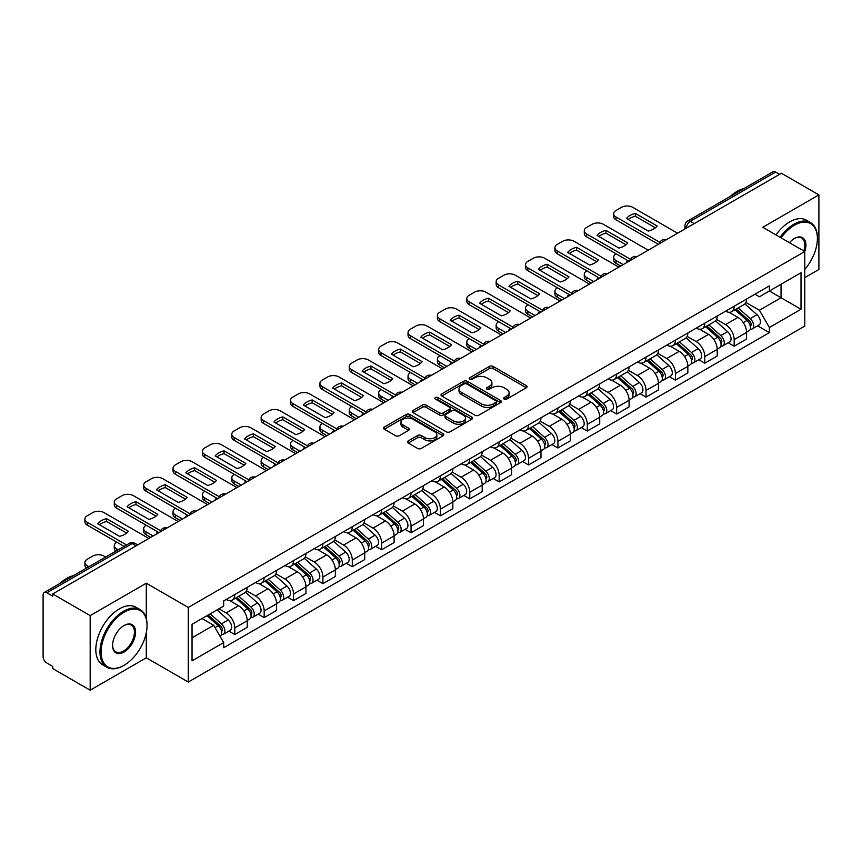 <?xml version="1.0" encoding="UTF-8"?>
<svg xmlns="http://www.w3.org/2000/svg" width="862" height="862" viewBox="0 0 862 862"><rect width="100%" height="100%" fill="white"/><g stroke="black" fill="none" stroke-linecap="round" stroke-linejoin="round"><path stroke-width="1.29" d="M504.108 399.095A1.832 1.056 0 0 0 506.705 399.095L526.337 387.749A2.618 1.508 0 0 0 527.102 386.682A2.618 1.508 0 0 0 526.337 385.616L493.075 366.415A2.618 1.508 0 0 0 489.368 366.415L469.736 377.75A1.832 1.056 0 0 0 469.197 378.493A1.832 1.056 0 0 0 469.736 379.248A1.832 1.056 0 0 0 472.322 379.248L474.865 377.772A8.361 4.827 0 0 1 486.696 377.772L489.465 379.377A8.361 4.827 0 0 1 491.911 382.793A8.361 4.827 0 0 1 489.465 386.208L486.922 387.674A1.832 1.056 0 0 0 486.383 388.417A1.832 1.056 0 0 0 486.922 389.171A1.832 1.056 0 0 0 489.508 389.171L492.051 387.706A8.361 4.827 0 0 1 503.882 387.706L506.651 389.301A8.361 4.827 0 0 1 509.108 392.716A8.361 4.827 0 0 1 506.651 396.132L504.108 397.597A1.832 1.056 0 0 0 503.58 398.341A1.832 1.056 0 0 0 504.108 399.095L504.108 397.597M408.232 440.891A2.618 1.508 0 0 0 407.467 441.958A2.618 1.508 0 0 0 408.232 443.025L417.564 448.423A2.618 1.508 0 0 0 421.259 448.423L443.079 435.827A2.618 1.508 0 0 0 443.844 434.76A2.618 1.508 0 0 0 443.079 433.694L409.806 414.482A2.618 1.508 0 0 0 406.11 414.482L384.301 427.078A2.618 1.508 0 0 0 383.536 428.145A2.618 1.508 0 0 0 384.301 429.211L395.572 435.719A2.618 1.508 0 0 0 399.268 435.719L408.599 430.332A2.618 1.508 0 0 0 409.364 429.265A2.618 1.508 0 0 0 408.599 428.198L403.007 424.966A6.993 4.041 0 0 1 400.959 422.111A6.993 4.041 0 0 1 405.28 418.382A6.993 4.041 0 0 1 412.898 419.255L434.804 431.905A6.993 4.041 0 0 1 436.851 434.76A6.993 4.041 0 0 1 432.53 438.489A6.993 4.041 0 0 1 424.912 437.616L421.259 435.504A2.618 1.508 0 0 0 417.564 435.504L408.232 440.891L408.232 443.025M188.282 607.462L146.292 583.218L90.176 615.619L52.701 593.983L781.425 173.262L818.9 194.898L762.784 227.288L804.774 251.532L188.282 607.462L188.282 682.047L804.774 326.116L804.774 251.532A16.249 9.374 -60 0 0 794.419 238.494L794.419 238.494A16.249 9.374 -60 0 0 789.441 242.675M475.048 415.236A2.618 1.508 0 0 0 478.744 415.236L500.553 402.64A2.618 1.508 0 0 0 501.318 401.573A2.618 1.508 0 0 0 500.553 400.507L467.29 381.295A2.618 1.508 0 0 0 463.594 381.295L441.775 393.891A2.618 1.508 0 0 0 441.01 394.958A2.618 1.508 0 0 0 441.775 396.024L475.048 415.236M436.14 399.483A1.832 1.056 0 0 1 437.993 399.742L437.993 397.576L471.816 417.1A2.618 1.508 0 0 1 472.581 418.167A2.618 1.508 0 0 1 471.816 419.234L450.007 431.83A2.618 1.508 0 0 1 446.311 431.83L413.038 412.618L422.369 407.273L422.369 405.097L413.038 410.484A2.618 1.508 0 0 0 412.273 411.551A2.618 1.508 0 0 0 413.038 412.618L413.038 410.484M422.369 407.273A2.618 1.508 0 0 1 426.065 407.273L426.065 405.097A2.618 1.508 0 0 0 422.369 405.097M426.065 405.097L439.566 412.887A2.618 1.508 0 0 0 443.262 412.887L449.447 409.31A2.618 1.508 0 0 0 450.212 408.243A2.618 1.508 0 0 0 449.447 407.176L435.407 399.063A1.832 1.056 0 0 1 434.868 398.319A1.832 1.056 0 0 1 436 397.339A1.832 1.056 0 0 1 437.993 397.576M90.176 615.619L90.176 690.203L52.701 668.567L52.701 666.391L46.871 663.018A5.323 3.071 -120 0 1 43.1 656.499L43.1 594.963A5.323 3.071 -120 0 1 44.199 592.528L129.505 543.275A5.323 3.071 60 0 1 132.166 543.545L46.871 592.787A5.323 3.071 -120 0 0 44.199 592.528M804.774 277.629L818.9 269.472L818.9 194.898M90.176 690.203L146.292 657.803L188.282 682.047M52.701 593.983L52.701 596.159L46.871 592.787M694.244 223.592L690.29 221.308A5.323 3.071 60 0 0 687.628 221.049L772.923 171.797A5.323 3.071 60 0 1 775.595 172.066L690.29 221.308A5.323 3.071 120 0 0 686.529 227.837L686.529 228.053M779.55 174.35L775.595 172.066M734.165 306.215A12.251 7.068 60 0 1 731.622 311.721L744.057 304.545A12.251 7.068 -120 0 0 746.589 299.039M716.527 319.414L725.502 324.597A12.251 7.068 60 0 1 734.165 339.596L746.589 332.42A12.251 7.068 -120 0 0 737.926 317.421L729.036 312.281M746.589 332.42L746.589 339.046L734.165 346.222L728.207 342.785M731.622 311.721A12.251 7.068 60 0 1 725.599 311.16M734.165 339.596L734.165 346.222M704.793 323.175A12.251 7.068 60 0 1 702.25 328.681L714.684 321.504A12.251 7.068 -120 0 0 717.216 315.998M698.834 359.745L704.793 363.182L717.216 356.006L717.216 349.379A12.251 7.068 -120 0 0 708.553 334.381L699.664 329.241M702.25 328.681A12.251 7.068 60 0 1 696.227 328.12M687.154 336.374L696.13 341.546A12.251 7.068 60 0 1 704.793 356.556L704.793 363.182M675.409 340.134A12.251 7.068 60 0 1 672.877 345.64L685.301 338.464A12.251 7.068 -120 0 0 687.844 332.958M669.451 376.705L675.409 380.142L687.844 372.966L687.844 366.339A12.251 7.068 -120 0 0 679.181 351.34L670.28 346.201M672.877 345.64A12.251 7.068 60 0 1 666.843 345.08M657.781 353.323L666.757 358.506A12.251 7.068 60 0 1 675.409 373.515L675.409 380.142M646.037 357.094A12.251 7.068 60 0 1 643.505 362.6L655.928 355.424A12.251 7.068 -120 0 0 658.471 349.918M640.078 393.665L646.037 397.102L658.471 389.926L658.471 383.299A12.251 7.068 -120 0 0 649.808 368.3L640.908 363.161M643.505 362.6A12.251 7.068 60 0 1 637.471 362.04M628.398 370.283L637.374 375.466A12.251 7.068 60 0 1 646.037 390.475L646.037 397.102M616.664 374.054A12.251 7.068 60 0 1 614.132 379.56L626.555 372.384A12.251 7.068 -120 0 0 629.088 366.878M610.705 410.624L616.664 414.062L629.088 406.886L629.088 400.259A12.251 7.068 -120 0 0 620.435 385.249L611.535 380.12M614.132 379.56A12.251 7.068 60 0 1 608.098 379M599.025 387.243L608.001 392.425A12.251 7.068 60 0 1 616.664 407.435L616.664 414.062M587.291 391.014A12.251 7.068 60 0 1 584.748 396.52L597.183 389.344A12.251 7.068 -120 0 0 599.715 383.838M581.333 427.584L587.291 431.022L599.715 423.845L599.715 417.219A12.251 7.068 -120 0 0 591.052 402.209L582.162 397.08M584.748 396.52A12.251 7.068 60 0 1 578.725 395.96M569.653 404.203L578.628 409.385A12.251 7.068 60 0 1 587.291 424.395L587.291 431.022M557.919 407.974A12.251 7.068 60 0 1 555.376 413.469L567.81 406.304A12.251 7.068 -120 0 0 570.342 400.798M551.96 444.544L557.919 447.981L570.342 440.805L570.342 434.179A12.251 7.068 -120 0 0 561.679 419.169L552.79 414.04M555.376 413.469A12.251 7.068 60 0 1 549.353 412.92M540.28 421.162L549.256 426.345A12.251 7.068 60 0 1 557.919 441.355L557.919 447.981M528.535 424.934A12.251 7.068 60 0 1 526.003 430.429L538.427 423.264A12.251 7.068 -120 0 0 540.97 417.758M522.577 461.504L528.535 464.941L540.97 457.765L540.97 451.138A12.251 7.068 -120 0 0 532.307 436.129L523.406 431M526.003 430.429A12.251 7.068 60 0 1 519.969 429.879M510.907 438.122L519.883 443.305A12.251 7.068 60 0 1 528.535 458.315L528.535 464.941M499.163 441.894A12.251 7.068 60 0 1 496.631 447.389L509.054 440.223A12.251 7.068 -120 0 0 511.597 434.717M493.204 478.464L499.163 481.901L511.597 474.725L511.597 468.098A12.251 7.068 -120 0 0 502.934 453.089L494.034 447.96M496.631 447.389A12.251 7.068 60 0 1 490.597 446.839M481.524 455.082L490.5 460.265A12.251 7.068 60 0 1 499.163 475.274L499.163 481.901M469.79 458.853A12.251 7.068 60 0 1 467.258 464.349L479.681 457.172A12.251 7.068 -120 0 0 482.214 451.677M463.831 495.424L469.79 498.861L482.214 491.685L482.214 485.058A12.251 7.068 -120 0 0 473.561 470.049L464.661 464.92M467.258 464.349A12.251 7.068 60 0 1 461.224 463.799M452.151 472.042L461.127 477.225A12.251 7.068 60 0 1 469.79 492.234L469.79 498.861M440.417 475.813A12.251 7.068 60 0 1 437.874 481.308L450.309 474.132A12.251 7.068 -120 0 0 452.841 468.637M434.459 512.384L440.417 515.821L452.841 508.645L452.841 502.018A12.251 7.068 -120 0 0 444.178 487.008L435.288 481.88M437.874 481.308A12.251 7.068 60 0 1 431.851 480.759M422.779 489.002L431.754 494.185A12.251 7.068 60 0 1 440.417 509.194L440.417 515.821M411.045 492.773A12.251 7.068 60 0 1 408.502 498.268L420.936 491.092A12.251 7.068 -120 0 0 423.468 485.597M405.086 529.343L411.045 532.781L423.468 525.604L423.468 518.978A12.251 7.068 -120 0 0 414.805 503.968L405.916 498.839M408.502 498.268A12.251 7.068 60 0 1 402.468 497.719M393.406 505.962L402.382 511.144A12.251 7.068 60 0 1 411.045 526.154L411.045 532.781M381.661 509.733A12.251 7.068 60 0 1 379.129 515.228L391.553 508.052A12.251 7.068 -120 0 0 394.096 502.557M375.703 546.303L381.661 549.74L394.096 542.564L394.096 535.938A12.251 7.068 -120 0 0 385.433 520.928L376.532 515.799M379.129 515.228A12.251 7.068 60 0 1 373.095 514.679M364.023 522.922L372.998 528.104A12.251 7.068 60 0 1 381.661 543.103L381.661 549.74M352.289 526.693A12.251 7.068 60 0 1 349.757 532.188L362.18 525.012A12.251 7.068 -120 0 0 364.712 519.517M346.33 563.263L352.289 566.7L364.723 559.524L364.723 552.898A12.251 7.068 -120 0 0 356.06 537.888L347.16 532.759M349.757 532.188A12.251 7.068 60 0 1 343.722 531.638M334.65 539.881L343.626 545.064A12.251 7.068 60 0 1 352.289 560.063L352.289 566.7M322.916 543.653A12.251 7.068 60 0 1 320.373 549.148L332.807 541.972A12.251 7.068 -120 0 0 335.34 536.476M316.957 580.223L322.916 583.66L335.34 576.484L335.34 569.847A12.251 7.068 -120 0 0 326.676 554.848L317.787 549.708M320.373 549.148A12.251 7.068 60 0 1 314.35 548.598M305.277 556.841L314.253 562.024A12.251 7.068 60 0 1 322.916 577.023L322.916 583.66M293.543 560.612A12.251 7.068 60 0 1 291 566.108L303.435 558.932A12.251 7.068 -120 0 0 305.967 553.436M287.585 597.183L293.543 600.62L305.967 593.444L305.967 586.806A12.251 7.068 -120 0 0 297.304 571.808L288.414 566.668M291 566.108A12.251 7.068 60 0 1 284.977 565.558M275.905 573.801L284.88 578.984A12.251 7.068 60 0 1 293.543 593.983L293.543 600.62M264.16 577.572A12.251 7.068 60 0 1 261.628 583.068L274.051 575.891A12.251 7.068 -120 0 0 276.594 570.396M258.201 614.143L264.171 617.58L276.594 610.404L276.594 603.766A12.251 7.068 -120 0 0 267.931 588.768L259.031 583.628M261.628 583.068A12.251 7.068 60 0 1 255.594 582.518M246.532 590.761L255.508 595.944A12.251 7.068 60 0 1 264.171 610.942L264.171 617.58M234.787 594.532A12.251 7.068 60 0 1 232.255 600.027L244.679 592.851A12.251 7.068 -120 0 0 247.222 587.356M228.829 631.092L234.787 634.54L247.222 627.364L247.222 620.726A12.251 7.068 -120 0 0 238.558 605.727L229.658 600.588M232.255 600.027A12.251 7.068 60 0 1 226.221 599.478M218.97 608.777L226.124 612.904A12.251 7.068 60 0 1 234.787 627.902L234.787 634.54M754.972 294.201L759.4 296.765L801.013 272.737L781.047 284.255L781.047 297.735L759.4 310.245L745.899 302.454M192.043 637.794L213.701 625.295L223.678 642.578L192.043 660.842L192.043 624.314L223.678 606.051L223.678 600.943L769.378 285.893L769.378 291L801.013 309.264L769.378 327.528L759.4 310.245M801.013 272.737L801.013 309.264M223.678 642.578L223.678 647.696L769.378 332.635L769.378 327.528M146.292 583.218L146.292 618.474M146.292 632.686L146.292 657.803M213.701 625.295L202.02 618.56M757.579 325.825L769.378 332.635M504.841 399.354L506.651 398.309A8.361 4.827 0 0 0 509.108 394.893L509.108 392.716M491.911 382.793L491.911 384.969A8.361 4.827 0 0 1 489.465 388.385L487.655 389.43M526.305 387.771L493.075 368.591A2.618 1.508 0 0 0 489.368 368.591L470.469 379.506M500.52 402.662L467.29 383.471A2.618 1.508 0 0 0 463.594 383.471L441.818 396.046M495.93 402.317A1.832 1.056 0 0 0 496.469 401.573A1.832 1.056 0 0 0 495.93 400.83L466.73 383.967A1.832 1.056 0 0 0 464.144 383.967L461.461 385.508A8.361 4.827 0 0 0 459.015 388.924A8.361 4.827 0 0 0 461.461 392.339L481.427 403.869A8.361 4.827 0 0 0 493.258 403.869L495.93 402.317L495.93 404.493A1.832 1.056 0 0 0 496.469 403.75L496.469 401.573M459.015 388.924L459.015 391.1A8.361 4.827 0 0 0 461.461 394.516L461.461 392.339M495.93 404.493L493.258 406.045A8.361 4.827 0 0 1 481.427 406.045L461.461 394.516M426.065 407.273L439.566 415.064A2.618 1.508 0 0 0 443.262 415.064L449.447 411.486A2.618 1.508 0 0 0 450.212 410.42L450.212 408.243M437.993 399.742L471.783 419.255M453.563 420.968A6.993 4.041 0 0 0 461.181 421.841A6.993 4.041 0 0 0 465.502 418.113A6.993 4.041 0 0 0 463.454 415.258L455.739 410.808A2.618 1.508 0 0 0 452.033 410.808L445.848 414.374A2.618 1.508 0 0 0 445.083 415.441A2.618 1.508 0 0 0 445.848 416.508L453.563 420.968L453.563 423.145A6.993 4.041 0 0 0 461.181 424.018A6.993 4.041 0 0 0 465.502 420.29L465.502 418.113M445.083 415.441L445.083 417.617A2.618 1.508 0 0 0 445.848 418.684L445.848 416.508M453.563 423.145L445.848 418.684M436.851 434.76L436.851 436.937A6.993 4.041 0 0 1 432.53 440.665A6.993 4.041 0 0 1 424.912 439.792L421.259 437.68A2.618 1.508 0 0 0 417.564 437.68L408.265 443.046M400.959 422.111L400.959 424.287A6.993 4.041 0 0 0 403.007 427.143L403.007 424.966M408.599 428.198L408.599 430.332L403.007 427.143M443.036 435.849L409.806 416.658A2.618 1.508 0 0 0 406.11 416.658L384.333 429.233M735.017 309.76L746.988 320.448A6.659 3.847 60 0 1 749.078 330.739L746.589 332.172M627.116 262.35L626.469 261.983A16.647 9.611 -0 0 1 627.773 260.561M735.329 310.051L740.964 313.294M616.19 253.87L616.007 253.978A7.984 4.612 -0 0 0 613.669 257.242A7.984 4.612 -0 0 0 616.007 260.507L623.161 264.634M736.223 309.07L749.541 320.955A3.2 1.843 60 0 1 750.543 325.89A3.2 1.843 60 0 1 750.252 326.008M738.217 307.917L750.188 318.595A6.659 3.847 60 0 1 752.278 328.885A6.659 3.847 60 0 1 750.263 329.101M744.887 303.909L756.965 314.684A6.659 3.847 60 0 1 759.056 324.974L752.278 328.885M620.715 266.046L616.007 263.33A7.984 4.612 180 0 1 613.669 260.065L613.669 257.242M655.379 227.794L635.326 216.211A16.647 9.611 180 0 0 628.226 219.508M658.374 244.302L616.007 219.842A7.984 4.612 180 0 1 613.669 216.588L613.669 213.754A7.984 4.612 -0 0 0 616.007 217.019L616.007 219.842M635.326 213.388A16.647 9.611 180 0 0 626.469 218.495L648.278 231.091A16.647 9.611 180 0 0 657.135 225.973L635.326 213.388L635.326 216.211M677.575 233.214L632.762 207.343A7.984 4.612 -0 0 0 621.47 207.343L616.007 210.5A7.984 4.612 -0 0 0 613.669 213.754M659.936 242.384L616.007 217.019M705.644 326.72L717.604 337.398A6.659 3.847 60 0 1 719.695 347.698L717.216 349.132M597.743 279.31L597.097 278.943A16.647 9.611 -0 0 1 598.4 277.51M705.956 327L711.592 330.254M586.817 270.83L586.634 270.937A7.984 4.612 -0 0 0 584.296 274.202A7.984 4.612 -0 0 0 586.634 277.467L593.789 281.594M706.851 326.03L720.169 337.915A3.2 1.843 60 0 1 721.171 342.85A3.2 1.843 60 0 1 720.88 342.968M708.844 324.877L720.815 335.555A6.659 3.847 60 0 1 722.895 345.845A6.659 3.847 60 0 1 720.891 346.061M715.514 320.869L727.593 331.644A6.659 3.847 60 0 1 729.683 341.934L722.895 345.845M591.343 283.005L586.634 280.29A7.984 4.612 180 0 1 584.296 277.025L584.296 274.202M676.261 343.679L688.232 354.357A6.659 3.847 60 0 1 690.322 364.658L687.844 366.091M568.36 296.269L567.724 295.903A16.647 9.611 -0 0 1 569.017 294.47M676.584 343.96L682.219 347.214M557.445 287.789L557.251 287.897A7.984 4.612 -0 0 0 554.912 291.162A7.984 4.612 -0 0 0 557.251 294.427L564.405 298.554M677.467 342.979L690.796 354.875A3.2 1.843 60 0 1 691.798 359.81A3.2 1.843 60 0 1 691.507 359.928M679.461 341.837L691.432 352.515A6.659 3.847 60 0 1 693.522 362.805A6.659 3.847 60 0 1 691.518 363.021M686.141 337.829L698.209 348.604A6.659 3.847 60 0 1 700.3 358.894L693.522 362.805M561.959 299.965L557.251 297.25A7.984 4.612 180 0 1 554.912 293.985L554.912 291.162M626.006 244.754L605.943 233.171A16.647 9.611 180 0 0 598.853 236.468M629.001 261.261L586.634 236.802A7.984 4.612 180 0 1 584.296 233.548L584.296 230.714A7.984 4.612 -0 0 0 586.634 233.979L586.634 236.802M605.943 230.348A16.647 9.611 180 0 0 597.097 235.455L618.905 248.051A16.647 9.611 180 0 0 627.762 242.933L605.943 230.348L605.943 233.171M648.202 250.174L603.389 224.303A7.984 4.612 -0 0 0 592.086 224.303L586.634 227.449A7.984 4.612 -0 0 0 584.296 230.714M630.564 259.343L586.634 233.979M596.633 261.714L576.57 250.131A16.647 9.611 180 0 0 569.47 253.428M599.618 278.221L557.251 253.762A7.984 4.612 180 0 1 554.912 250.497L554.912 247.674A7.984 4.612 -0 0 0 557.251 250.939L557.251 253.762M576.57 247.308A16.647 9.611 180 0 0 567.724 252.415L589.533 265.011A16.647 9.611 180 0 0 598.379 259.893L576.57 247.308L576.57 250.131M618.83 267.134L574.017 241.263A7.984 4.612 -0 0 0 562.714 241.263L557.251 244.409A7.984 4.612 -0 0 0 554.912 247.674M601.18 276.303L557.251 250.939M804.774 269.45A32.487 18.759 120 0 0 817.391 238.494A32.487 18.759 120 0 0 794.419 225.23A32.487 18.759 120 0 0 781.08 237.858M780.11 237.298A33.284 19.223 -60 0 1 793.859 224.249A33.284 19.223 -60 0 1 810.495 222.601A33.284 19.223 -60 0 1 817.391 237.837A33.284 19.223 -60 0 1 817.391 238.171M803.783 250.961A15.441 8.922 120 0 0 801.574 238.052A15.441 8.922 120 0 0 794.139 238.655M730.265 196.439A33.284 19.223 -60 0 1 736.988 191.418A33.284 19.223 -60 0 1 743.712 188.67M775.972 234.906A33.284 19.223 -60 0 1 789.711 221.857A33.284 19.223 -60 0 1 806.358 220.209L810.495 222.601M123.503 665.626L124.074 665.302A32.487 18.759 120 0 0 147.046 625.51A32.487 18.759 120 0 0 124.074 612.246A32.487 18.759 120 0 0 101.102 652.038A32.487 18.759 120 0 0 124.074 665.302L123.503 665.626A33.284 19.223 -60 0 1 106.856 667.274A33.284 19.223 -60 0 1 101.759 640.606A33.284 19.223 -60 0 1 123.503 611.277A33.284 19.223 -60 0 1 140.15 609.628A33.284 19.223 -60 0 1 147.046 624.864A33.284 19.223 -60 0 1 147.036 625.187M124.074 625.51L124.074 625.51A16.249 9.374 -60 0 1 135.56 632.148A16.249 9.374 -60 0 1 124.074 652.038A16.249 9.374 -60 0 1 112.588 645.412A16.249 9.374 -60 0 1 124.074 625.51L124.074 625.51M112.588 645.078A15.441 8.922 120 0 0 115.777 651.823A15.441 8.922 120 0 0 123.503 651.058A15.441 8.922 120 0 0 133.599 637.449A15.441 8.922 120 0 0 131.229 625.079A15.441 8.922 120 0 0 123.783 625.683M59.909 583.455A33.284 19.223 -60 0 1 66.633 578.445A33.284 19.223 -60 0 1 73.367 575.687M106.856 667.274L102.718 664.882A33.284 19.223 -60 0 1 97.611 638.214A33.284 19.223 -60 0 1 119.365 608.884A33.284 19.223 -60 0 1 136.002 607.236L140.15 609.628M646.888 360.639L658.859 371.317A6.659 3.847 60 0 1 660.949 381.618L658.46 383.051M538.987 313.229L538.351 312.863A16.647 9.611 -0 0 1 539.644 311.43M647.211 360.919L652.836 364.173M528.072 304.749L527.878 304.857A7.984 4.612 -0 0 0 525.54 308.122A7.984 4.612 -0 0 0 527.878 311.387L535.033 315.514M648.095 359.939L661.413 371.824A3.2 1.843 60 0 1 662.415 376.769A3.2 1.843 60 0 1 662.124 376.888M650.088 358.797L662.059 369.475A6.659 3.847 60 0 1 664.149 379.765A6.659 3.847 60 0 1 662.135 379.98M656.769 354.788L668.837 365.563A6.659 3.847 60 0 1 670.927 375.854L664.149 379.765M532.587 316.925L527.878 314.21A7.984 4.612 180 0 1 525.54 310.945L525.54 308.122M617.515 377.599L629.486 388.277A6.659 3.847 60 0 1 631.577 398.578L629.088 400.011M509.614 330.189L508.968 329.823A16.647 9.611 -0 0 1 510.272 328.39M617.828 377.879L623.463 381.133M498.699 321.709L498.505 321.817A7.984 4.612 -0 0 0 496.167 325.082A7.984 4.612 -0 0 0 498.505 328.347L505.66 332.473M618.722 376.899L632.04 388.784A3.2 1.843 60 0 1 633.042 393.729A3.2 1.843 60 0 1 632.751 393.848M620.715 375.757L632.686 386.435A6.659 3.847 60 0 1 634.777 396.725A6.659 3.847 60 0 1 632.762 396.94M627.385 371.748L639.464 382.523A6.659 3.847 60 0 1 641.554 392.813L634.777 396.725M503.214 333.885L498.505 331.17A7.984 4.612 180 0 1 496.167 327.905L496.167 325.082M588.143 394.559L600.114 405.237A6.659 3.847 60 0 1 602.204 415.538L599.715 416.971M480.242 347.149L479.595 346.783A16.647 9.611 -0 0 1 480.899 345.35M588.455 394.839L594.09 398.093M469.316 338.669L469.133 338.777A7.984 4.612 -0 0 0 466.795 342.042A7.984 4.612 -0 0 0 469.133 345.306L476.287 349.433M589.349 393.859L602.667 405.743A3.2 1.843 60 0 1 603.669 410.689A3.2 1.843 60 0 1 603.378 410.808M591.343 392.716L603.314 403.394A6.659 3.847 60 0 1 605.404 413.685A6.659 3.847 60 0 1 603.389 413.9M598.012 388.708L610.091 399.483A6.659 3.847 60 0 1 612.182 409.773L605.404 413.685M473.841 350.845L469.133 348.129A7.984 4.612 180 0 1 466.795 344.865L466.795 342.042M567.261 278.674L547.198 267.091A16.647 9.611 180 0 0 540.097 270.388M570.245 295.181L527.878 270.722A7.984 4.612 180 0 1 525.54 267.457L525.54 264.634A7.984 4.612 -0 0 0 527.878 267.899L527.878 270.722M547.198 264.268A16.647 9.611 180 0 0 538.351 269.375L560.16 281.971A16.647 9.611 180 0 0 569.006 276.853L547.198 264.268L547.198 267.091M589.457 284.094L544.644 258.223A7.984 4.612 -0 0 0 533.341 258.223L527.878 261.369A7.984 4.612 -0 0 0 525.54 264.634M571.808 293.263L527.878 267.899M537.877 295.634L517.825 284.051A16.647 9.611 180 0 0 510.724 287.348M540.873 312.141L498.505 287.682A7.984 4.612 180 0 1 496.167 284.417L496.167 281.594A7.984 4.612 -0 0 0 498.505 284.859L498.505 287.682M517.825 281.227A16.647 9.611 180 0 0 508.968 286.335L530.787 298.92A16.647 9.611 180 0 0 539.634 293.813L517.825 281.227L517.825 284.051M560.084 301.053L515.26 275.183A7.984 4.612 -0 0 0 503.968 275.183L498.505 278.329A7.984 4.612 -0 0 0 496.167 281.594M542.435 310.223L498.505 284.859M508.505 312.594L488.452 301.01A16.647 9.611 180 0 0 481.352 304.308M511.5 329.101L469.133 304.642A7.984 4.612 180 0 1 466.795 301.377L466.795 298.554A7.984 4.612 -0 0 0 469.133 301.819L469.133 304.642M488.452 298.187A16.647 9.611 180 0 0 479.595 303.295L501.404 315.88A16.647 9.611 180 0 0 510.261 310.773L488.452 298.187L488.452 301.01M530.701 318.013L485.888 292.143A7.984 4.612 -0 0 0 474.596 292.143L469.133 295.289A7.984 4.612 -0 0 0 466.795 298.554M513.062 327.183L469.133 301.819M558.759 411.519L570.73 422.197A6.659 3.847 60 0 1 572.821 432.498L570.342 433.931M450.869 364.109L450.223 363.742A16.647 9.611 -0 0 1 451.516 362.309M559.082 411.799L564.718 415.053M439.943 355.629L439.76 355.737A7.984 4.612 -0 0 0 437.411 359.001A7.984 4.612 -0 0 0 439.76 362.266L446.915 366.393M559.977 410.818L573.295 422.703A3.2 1.843 60 0 1 574.297 427.649A3.2 1.843 60 0 1 574.006 427.767M561.97 409.676L573.93 420.354A6.659 3.847 60 0 1 576.021 430.644A6.659 3.847 60 0 1 574.017 430.86M568.64 405.668L580.719 416.443A6.659 3.847 60 0 1 582.809 426.733L576.021 430.644M444.458 367.805L439.76 365.089A7.984 4.612 180 0 1 437.411 361.825L437.411 359.001M479.132 329.553L459.069 317.97A16.647 9.611 180 0 0 451.979 321.267M482.127 346.061L439.76 321.601A7.984 4.612 180 0 1 437.411 318.337L437.411 315.514A7.984 4.612 -0 0 0 439.76 318.778L439.76 321.601M459.069 315.147A16.647 9.611 180 0 0 450.223 320.255L472.031 332.84A16.647 9.611 180 0 0 480.888 327.732L459.069 315.147L459.069 317.97M501.328 334.973L456.515 309.102A7.984 4.612 -0 0 0 445.212 309.102L439.76 312.249A7.984 4.612 -0 0 0 437.411 315.514M483.69 344.132L439.76 318.778M529.387 428.479L541.358 439.157A6.659 3.847 60 0 1 543.448 449.458L540.97 450.891M421.486 381.069L420.85 380.702A16.647 9.611 -0 0 1 422.143 379.269M529.71 428.759L535.345 432.013M410.571 372.589L410.377 372.696A7.984 4.612 -0 0 0 408.038 375.961A7.984 4.612 -0 0 0 410.377 379.226L417.531 383.353M530.593 427.778L543.911 439.663A3.2 1.843 60 0 1 544.924 444.609A3.2 1.843 60 0 1 544.633 444.727M532.587 426.625L544.558 437.314A6.659 3.847 60 0 1 546.648 447.604A6.659 3.847 60 0 1 544.644 447.82M539.267 422.628L551.335 433.403A6.659 3.847 60 0 1 553.426 443.693L546.648 447.604M415.085 384.764L410.377 382.049A7.984 4.612 180 0 1 408.038 378.784L408.038 375.961M449.759 346.513L429.696 334.93A16.647 9.611 180 0 0 422.595 338.227M452.744 363.021L410.377 338.561A7.984 4.612 180 0 1 408.038 335.296L408.038 332.473A7.984 4.612 -0 0 0 410.377 335.738L410.377 338.561M429.696 332.107A16.647 9.611 180 0 0 420.85 337.214L442.659 349.8A16.647 9.611 180 0 0 451.505 344.692L429.696 332.107L429.696 334.93M471.956 351.933L427.143 326.062A7.984 4.612 -0 0 0 415.84 326.062L410.377 329.209A7.984 4.612 -0 0 0 408.038 332.473M454.306 361.092L410.377 335.738M500.014 445.438L511.985 456.117A6.659 3.847 60 0 1 514.075 466.417L511.586 467.85M392.113 398.028L391.477 397.662A16.647 9.611 -0 0 1 392.77 396.229M500.326 445.719L505.962 448.973M381.198 389.549L381.004 389.656A7.984 4.612 -0 0 0 378.666 392.921A7.984 4.612 -0 0 0 381.004 396.175L388.159 400.313M501.221 444.738L514.539 456.623A3.2 1.843 60 0 1 515.541 461.569A3.2 1.843 60 0 1 515.25 461.687M503.214 443.585L515.185 454.274A6.659 3.847 60 0 1 517.275 464.564A6.659 3.847 60 0 1 515.26 464.78M509.895 439.588L521.963 450.352A6.659 3.847 60 0 1 524.053 460.653L517.275 464.564M385.713 401.724L381.004 399.009A7.984 4.612 180 0 1 378.666 395.744L378.666 392.921M420.387 363.473L400.324 351.89A16.647 9.611 180 0 0 393.223 355.187M423.371 379.98L381.004 355.521A7.984 4.612 180 0 1 378.666 352.256L378.666 349.433A7.984 4.612 -0 0 0 381.004 352.698L381.004 355.521M400.324 349.056A16.647 9.611 180 0 0 391.477 354.174L413.286 366.759A16.647 9.611 180 0 0 422.132 361.652L400.324 349.056L400.324 351.89M442.583 368.893L397.77 343.022A7.984 4.612 -0 0 0 386.467 343.022L381.004 346.168A7.984 4.612 -0 0 0 378.666 349.433M424.934 378.052L381.004 352.698M470.641 462.398L482.612 473.076A6.659 3.847 60 0 1 484.703 483.377L482.214 484.81M362.74 414.988L362.094 414.622A16.647 9.611 -0 0 1 363.398 413.189M470.954 462.678L476.589 465.933M351.825 406.508L351.631 406.616A7.984 4.612 -0 0 0 349.293 409.881A7.984 4.612 -0 0 0 351.631 413.135L358.786 417.273M471.848 461.698L485.166 473.583A3.2 1.843 60 0 1 486.168 478.529A3.2 1.843 60 0 1 485.877 478.647M473.841 460.545L485.812 471.234A6.659 3.847 60 0 1 487.903 481.524A6.659 3.847 60 0 1 485.888 481.739M480.511 456.548L492.59 467.312A6.659 3.847 60 0 1 494.68 477.613L487.903 481.524M356.34 418.684L351.631 415.969A7.984 4.612 180 0 1 349.293 412.704L349.293 409.881M391.003 380.433L370.951 368.85A16.647 9.611 180 0 0 363.85 372.147M393.999 396.94L351.631 372.481A7.984 4.612 180 0 1 349.293 369.216L349.293 366.393A7.984 4.612 -0 0 0 351.631 369.658L351.631 372.481M370.951 366.016A16.647 9.611 180 0 0 362.094 371.134L383.913 383.719A16.647 9.611 180 0 0 392.76 378.612L370.951 366.016L370.951 368.85M413.21 385.853L368.386 359.982A7.984 4.612 -0 0 0 357.094 359.982L351.631 363.128A7.984 4.612 -0 0 0 349.293 366.393M395.561 395.012L351.631 369.658M441.269 479.358L453.24 490.036A6.659 3.847 60 0 1 455.319 500.337L452.841 501.77M333.368 431.948L332.721 431.571A16.647 9.611 -0 0 1 334.025 430.149M441.581 479.638L447.216 482.892M322.442 423.468L322.259 423.576A7.984 4.612 -0 0 0 319.921 426.841A7.984 4.612 -0 0 0 322.259 430.095L329.413 434.232M442.475 478.658L455.793 490.543A3.2 1.843 60 0 1 456.795 495.488A3.2 1.843 60 0 1 456.504 495.607M444.469 477.505L456.44 488.194A6.659 3.847 60 0 1 458.53 498.484A6.659 3.847 60 0 1 456.515 498.699M451.138 473.497L463.217 484.272A6.659 3.847 60 0 1 465.308 494.572L458.53 498.484M326.967 435.644L322.259 432.929A7.984 4.612 180 0 1 319.921 429.664L319.921 426.841M411.885 496.318L423.856 506.996A6.659 3.847 60 0 1 425.947 517.297L423.468 518.73M303.995 448.908L303.349 448.531A16.647 9.611 -0 0 1 304.642 447.109M412.208 496.598L417.844 499.852M293.069 440.428L292.886 440.536A7.984 4.612 -0 0 0 290.537 443.801A7.984 4.612 -0 0 0 292.886 447.055L300.041 451.192M413.092 495.618L426.421 507.502A3.2 1.843 60 0 1 427.423 512.448A3.2 1.843 60 0 1 427.132 512.567M415.085 494.465L427.056 505.154A6.659 3.847 60 0 1 429.147 515.444A6.659 3.847 60 0 1 427.143 515.659M421.766 490.456L433.845 501.231A6.659 3.847 60 0 1 435.924 511.532L429.147 515.444M297.584 452.604L292.886 449.889A7.984 4.612 180 0 1 290.537 446.624L290.537 443.801M382.512 513.278L394.484 523.956A6.659 3.847 60 0 1 396.574 534.257L394.096 535.69M274.612 465.868L273.976 465.491A16.647 9.611 -0 0 1 275.269 464.068M382.836 513.558L388.471 516.812M263.697 457.388L263.503 457.496A7.984 4.612 -0 0 0 261.164 460.761A7.984 4.612 -0 0 0 263.503 464.015L270.657 468.152M383.719 512.578L397.037 524.462A3.2 1.843 60 0 1 398.039 529.408A3.2 1.843 60 0 1 397.748 529.516M385.713 511.425L397.684 522.113A6.659 3.847 60 0 1 399.774 532.404A6.659 3.847 60 0 1 397.77 532.619M392.393 507.416L404.461 518.191A6.659 3.847 60 0 1 406.552 528.492L399.774 532.404M268.211 469.564L263.503 466.848A7.984 4.612 180 0 1 261.164 463.584L261.164 460.761M353.14 530.238L365.111 540.916A6.659 3.847 60 0 1 367.201 551.206L364.712 552.65M245.239 482.828L244.603 482.451A16.647 9.611 -0 0 1 245.896 481.028M353.452 530.518L359.088 533.772M234.324 474.348L234.13 474.456A7.984 4.612 -0 0 0 231.792 477.72A7.984 4.612 -0 0 0 234.13 480.974L241.285 485.112M354.347 529.537L367.665 541.422A3.2 1.843 60 0 1 368.667 546.368A3.2 1.843 60 0 1 368.376 546.476M356.34 528.384L368.311 539.073A6.659 3.847 60 0 1 370.401 549.363A6.659 3.847 60 0 1 368.386 549.579M363.01 524.376L375.089 535.151A6.659 3.847 60 0 1 377.179 545.452L370.401 549.363M238.839 486.524L234.13 483.808A7.984 4.612 180 0 1 231.792 480.543L231.792 477.72M323.767 547.198L335.738 557.876A6.659 3.847 60 0 1 337.829 568.166L335.34 569.61M215.866 499.788L215.22 499.41A16.647 9.611 -0 0 1 216.524 497.988M324.08 547.478L329.715 550.732M204.94 491.308L204.757 491.415A7.984 4.612 -0 0 0 202.419 494.68A7.984 4.612 -0 0 0 204.757 497.934L211.912 502.072M324.974 546.497L338.292 558.382A3.2 1.843 60 0 1 339.294 563.328A3.2 1.843 60 0 1 339.003 563.436M326.967 545.344L338.938 556.033A6.659 3.847 60 0 1 341.029 566.323A6.659 3.847 60 0 1 339.014 566.539M333.637 541.336L345.716 552.111A6.659 3.847 60 0 1 347.806 562.412L341.029 566.323M209.466 503.483L204.757 500.768A7.984 4.612 180 0 1 202.419 497.503L202.419 494.68M294.395 564.157L306.355 574.835A6.659 3.847 60 0 1 308.445 585.126L305.967 586.569M186.494 516.747L185.847 516.37A16.647 9.611 -0 0 1 187.151 514.948M294.707 564.438L300.342 567.692M175.568 508.268L175.385 508.375A7.984 4.612 -0 0 0 173.046 511.64A7.984 4.612 -0 0 0 175.385 514.894L182.539 519.032M295.601 563.457L308.919 575.342A3.2 1.843 60 0 1 309.921 580.288A3.2 1.843 60 0 1 309.63 580.395M297.595 562.304L309.566 572.982A6.659 3.847 60 0 1 311.645 583.283A6.659 3.847 60 0 1 309.641 583.499M304.264 558.296L316.343 569.071A6.659 3.847 60 0 1 318.434 579.372L311.645 583.283M180.093 520.443L175.385 517.728A7.984 4.612 180 0 1 173.046 514.463L173.046 511.64M361.631 397.393L341.578 385.81A16.647 9.611 180 0 0 334.478 389.096M364.626 413.9L322.259 389.441A7.984 4.612 180 0 1 319.921 386.176L319.921 383.353A7.984 4.612 -0 0 0 322.259 386.618L322.259 389.441M341.578 382.976A16.647 9.611 180 0 0 332.721 388.094L354.53 400.679A16.647 9.611 180 0 0 363.387 395.572L341.578 382.976L341.578 385.81M383.827 402.813L339.014 376.942A7.984 4.612 -0 0 0 327.722 376.942L322.259 380.088A7.984 4.612 -0 0 0 319.921 383.353M366.188 411.971L322.259 386.618M332.258 414.353L312.195 402.769A16.647 9.611 180 0 0 305.105 406.056M335.253 430.86L292.886 406.401A7.984 4.612 180 0 1 290.537 403.136L290.537 400.313A7.984 4.612 -0 0 0 292.886 403.578L292.886 406.401M312.195 399.936A16.647 9.611 180 0 0 303.349 405.054L325.157 417.639A16.647 9.611 180 0 0 334.003 412.532L312.195 399.936L312.195 402.769M354.454 419.772L309.641 393.902A7.984 4.612 -0 0 0 298.338 393.902L292.886 397.048A7.984 4.612 -0 0 0 290.537 400.313M336.805 428.931L292.886 403.578M302.885 431.302L282.822 419.729A16.647 9.611 180 0 0 275.721 423.016M305.87 447.82L263.503 423.361A7.984 4.612 180 0 1 261.164 420.096L261.164 417.273A7.984 4.612 -0 0 0 263.503 420.527L263.503 423.361M282.822 416.896A16.647 9.611 180 0 0 273.976 422.014L295.785 434.599A16.647 9.611 180 0 0 304.631 429.491L282.822 416.896L282.822 419.729M325.082 436.732L280.269 410.862A7.984 4.612 -0 0 0 268.966 410.862L263.503 414.008A7.984 4.612 -0 0 0 261.164 417.273M307.432 445.891L263.503 420.527M273.513 448.262L253.45 436.689A16.647 9.611 180 0 0 246.349 439.976M276.497 464.78L234.13 440.32A7.984 4.612 180 0 1 231.792 437.056L231.792 434.232A7.984 4.612 -0 0 0 234.13 437.487L234.13 440.32M253.45 433.855A16.647 9.611 180 0 0 244.603 438.973L266.412 451.559A16.647 9.611 180 0 0 275.258 446.451L253.45 433.855L253.45 436.689M295.709 453.692L250.885 427.811A7.984 4.612 -0 0 0 239.593 427.811L234.13 430.968A7.984 4.612 -0 0 0 231.792 434.232M278.06 462.851L234.13 437.487M244.129 465.221L224.077 453.649A16.647 9.611 180 0 0 216.976 456.935M247.125 481.739L204.757 457.28A7.984 4.612 180 0 1 202.419 454.015L202.419 451.192A7.984 4.612 -0 0 0 204.757 454.446L204.757 457.28M224.077 450.815A16.647 9.611 180 0 0 215.22 455.923L237.028 468.519A16.647 9.611 180 0 0 245.885 463.411L224.077 450.815L224.077 453.649M266.326 470.652L221.512 444.77A7.984 4.612 -0 0 0 210.22 444.77L204.757 447.928A7.984 4.612 -0 0 0 202.419 451.192M248.687 479.811L204.757 454.446M214.757 482.181L194.693 470.609A16.647 9.611 180 0 0 187.604 473.895M217.752 498.699L175.385 474.24A7.984 4.612 180 0 1 173.046 470.975L173.046 468.152A7.984 4.612 -0 0 0 175.385 471.406L175.385 474.24M194.693 467.775A16.647 9.611 180 0 0 185.847 472.882L207.656 485.478A16.647 9.611 180 0 0 216.513 480.371L194.693 467.775L194.693 470.609M236.953 487.612L192.14 461.73A7.984 4.612 -0 0 0 180.837 461.73L175.385 464.887A7.984 4.612 -0 0 0 173.046 468.152M219.314 496.771L175.385 471.406M265.011 581.117L276.982 591.795A6.659 3.847 60 0 1 279.072 602.085L276.594 603.519M157.11 533.707L156.475 533.33A16.647 9.611 -0 0 1 157.768 531.908M265.334 581.397L270.97 584.651M146.195 525.227L146.001 525.335A7.984 4.612 -0 0 0 143.663 528.6A7.984 4.612 -0 0 0 146.001 531.854L153.156 535.992M266.218 580.417L279.547 592.302A3.2 1.843 60 0 1 280.549 597.247A3.2 1.843 60 0 1 280.258 597.355M268.211 579.264L280.182 589.942A6.659 3.847 60 0 1 282.273 600.243A6.659 3.847 60 0 1 280.269 600.458M274.892 575.256L286.96 586.031A6.659 3.847 60 0 1 289.05 596.332L282.273 600.243M150.71 537.403L146.001 534.688A7.984 4.612 180 0 1 143.663 531.423L143.663 528.6M185.384 499.141L165.321 487.569A16.647 9.611 180 0 0 158.22 490.855M188.379 515.659L146.001 491.2A7.984 4.612 180 0 1 143.663 487.935L143.663 485.112A7.984 4.612 -0 0 0 146.001 488.366L146.001 491.2M165.321 484.735A16.647 9.611 180 0 0 156.475 489.842L178.283 502.438A16.647 9.611 180 0 0 187.129 497.331L165.321 484.735L165.321 487.569M207.58 504.572L162.767 478.69A7.984 4.612 -0 0 0 151.464 478.69L146.001 481.847A7.984 4.612 -0 0 0 143.663 485.112M189.931 513.73L146.001 488.366M235.638 598.077L247.609 608.755A6.659 3.847 60 0 1 249.7 619.045L247.211 620.478M235.962 598.357L241.586 601.611M116.823 542.187L116.629 542.295A7.984 4.612 -0 0 0 114.29 545.549A7.984 4.612 -0 0 0 116.629 548.814L118.277 549.762M236.845 597.377L250.163 609.262A3.2 1.843 60 0 1 251.165 614.207A3.2 1.843 60 0 1 250.874 614.315M238.839 596.224L250.81 606.902A6.659 3.847 60 0 1 252.9 617.203A6.659 3.847 60 0 1 250.885 617.418M245.519 592.216L257.587 602.991A6.659 3.847 60 0 1 259.677 613.291L252.9 617.203M115.885 551.141A7.984 4.612 180 0 1 114.29 548.383L114.29 545.549M156.011 516.101L135.948 504.529A16.647 9.611 180 0 0 128.847 507.815M158.996 532.619L116.629 508.16A7.984 4.612 180 0 1 114.29 504.895L114.29 502.072A7.984 4.612 -0 0 0 116.629 505.326L116.629 508.16M135.948 501.695A16.647 9.611 180 0 0 127.102 506.802L148.91 519.398A16.647 9.611 180 0 0 157.757 514.291L135.948 501.695L135.948 504.529M178.208 521.532L133.394 495.65A7.984 4.612 -0 0 0 122.092 495.65L116.629 498.807A7.984 4.612 -0 0 0 114.29 502.072M160.558 530.69L116.629 505.326M206.999 615.683L218.237 625.715A6.659 3.847 60 0 1 220.327 636.005L219.993 636.199M207.106 615.619L212.214 618.571M105.66 557.046L104.011 556.098A7.984 4.612 -0 0 0 92.719 556.098L87.256 559.255A7.984 4.612 -0 0 0 84.918 562.509A7.984 4.612 -0 0 0 87.256 565.774L88.894 566.722M208.205 614.994L220.791 626.221A3.2 1.843 60 0 1 221.793 631.167A3.2 1.843 60 0 1 221.502 631.275M210.199 613.841L221.437 623.862A6.659 3.847 60 0 1 223.527 634.163A6.659 3.847 60 0 1 221.512 634.378M216.976 609.919L228.214 619.95A6.659 3.847 60 0 1 230.305 630.251L223.527 634.163M86.512 568.101A7.984 4.612 180 0 1 84.918 565.343L84.918 562.509M126.628 533.061L106.576 521.478A16.647 9.611 180 0 0 99.475 524.775M124.106 546.389L87.256 525.12A7.984 4.612 180 0 1 84.918 521.855L84.918 519.032A7.984 4.612 -0 0 0 87.256 522.286L87.256 525.12M106.576 518.655A16.647 9.611 180 0 0 97.718 523.762L119.538 536.358A16.647 9.611 180 0 0 128.384 531.251L106.576 518.655L106.576 521.478M148.835 538.491L104.011 512.61A7.984 4.612 -0 0 0 92.719 512.61L87.256 515.767A7.984 4.612 -0 0 0 84.918 519.032M126.563 544.978L87.256 522.286M686.712 227.945L686.529 227.837A5.323 3.071 0 0 1 684.967 225.661L684.967 228.958M264.171 610.942L276.594 603.766M293.543 593.983L305.967 586.806M322.916 577.023L335.34 569.847M352.289 560.063L364.723 552.898M381.661 543.103L394.096 535.938M411.045 526.154L423.468 518.978M440.417 509.194L452.841 502.018M469.79 492.234L482.214 485.058M499.163 475.274L511.597 468.098M528.535 458.315L540.97 451.138M557.919 441.355L570.342 434.179M587.291 424.395L599.715 417.219M616.664 407.435L629.088 400.259M646.037 390.475L658.471 383.299M675.409 373.515L687.844 366.339M704.793 356.556L717.216 349.379M234.787 627.902L247.222 620.726M226.124 612.904L238.558 605.727M255.508 595.944L267.931 588.768M284.88 578.984L297.304 571.808M314.253 562.024L326.676 554.848M343.626 545.064L356.06 537.888M372.998 528.104L385.433 520.928M402.382 511.144L414.805 503.968M431.754 494.185L444.178 487.008M461.127 477.225L473.561 470.049M490.5 460.265L502.934 453.089M519.883 443.305L532.307 436.129M549.256 426.345L561.679 419.169M578.628 409.385L591.052 402.209M608.001 392.425L620.435 385.249M637.374 375.466L649.808 368.3M666.757 358.506L679.181 351.34M696.13 341.546L708.553 334.381M725.502 324.597L737.926 317.421M665.863 239.981A5.323 3.071 120 0 0 663.503 241.338M636.479 256.941A5.323 3.071 120 0 0 634.13 258.298M607.107 273.9A5.323 3.071 120 0 0 604.758 275.258M577.734 290.86A5.323 3.071 120 0 0 575.385 292.218M548.361 307.82A5.323 3.071 120 0 0 546.002 309.178M518.978 324.78A5.323 3.071 120 0 0 516.629 326.138M489.605 341.74A5.323 3.071 120 0 0 487.256 343.098M460.233 358.7A5.323 3.071 120 0 0 457.884 360.057M430.86 375.66A5.323 3.071 120 0 0 428.511 377.017M401.487 392.619A5.323 3.071 120 0 0 399.128 393.977M372.104 409.579A5.323 3.071 120 0 0 369.755 410.937M342.731 426.539A5.323 3.071 120 0 0 340.382 427.897M313.359 443.499A5.323 3.071 120 0 0 311.01 444.857M283.986 460.459A5.323 3.071 120 0 0 281.626 461.816M254.613 477.419A5.323 3.071 120 0 0 252.254 478.776M225.23 494.379A5.323 3.071 120 0 0 222.881 495.736M195.857 511.338A5.323 3.071 120 0 0 193.508 512.696M166.485 528.298A5.323 3.071 120 0 0 164.136 529.656M136.121 545.829L132.166 543.545A5.323 3.071 120 0 1 134.828 543.275A5.323 5.323 0 0 0 129.505 543.275M506.651 398.309L506.651 396.132M486.922 389.171L486.922 387.674M489.465 388.385L489.465 386.208M469.736 379.248L469.736 377.75M489.368 368.591L489.368 366.415M493.075 368.591L493.075 366.415M526.337 387.749L526.337 385.616M441.775 396.024L441.775 393.891M463.594 383.471L463.594 381.295M467.29 383.471L467.29 381.295M500.553 402.64L500.553 400.507M481.427 406.045L481.427 403.869M493.258 406.045L493.258 403.869M439.566 415.064L439.566 412.887M443.262 415.064L443.262 412.887M449.447 411.486L449.447 409.31M471.816 419.234L471.816 417.1M417.564 437.68L417.564 435.504M421.259 437.68L421.259 435.504M424.912 439.792L424.912 437.616M384.301 429.211L384.301 427.078M406.11 416.658L406.11 414.482M409.806 416.658L409.806 414.482M443.079 435.827L443.079 433.694M746.988 320.448L743.249 322.603M751.201 324.424L750.005 325.125M756.965 314.684L750.188 318.595M616.007 263.33L616.007 260.507M717.604 337.398L713.876 339.553M721.828 341.384L720.632 342.085M727.593 331.644L720.815 335.555M586.634 280.29L586.634 277.467M688.232 354.357L684.503 356.512M692.455 358.344L691.259 359.045M698.209 348.604L691.432 352.515M557.251 297.25L557.251 294.427M658.859 371.317L655.131 373.472M663.083 375.304L661.876 376.004M668.837 365.563L662.059 369.475M527.878 314.21L527.878 311.387M629.486 388.277L625.747 390.432M633.71 392.264L632.503 392.964M639.464 382.523L632.686 386.435M498.505 331.17L498.505 328.347M600.114 405.237L596.375 407.392M604.327 409.224L603.131 409.924M610.091 399.483L603.314 403.394M469.133 348.129L469.133 345.306M570.73 422.197L567.002 424.352M574.954 426.184L573.758 426.873M580.719 416.443L573.93 420.354M439.76 365.089L439.76 362.266M541.358 439.157L537.629 441.312M545.581 443.143L544.385 443.833M551.335 433.403L544.558 437.314M410.377 382.049L410.377 379.226M511.985 456.117L508.257 458.272M516.209 460.103L515.002 460.793M521.963 450.352L515.185 454.274M381.004 399.009L381.004 396.175M482.612 473.076L478.873 475.231M486.836 477.063L485.629 477.753M492.59 467.312L485.812 471.234M351.631 415.969L351.631 413.135M453.24 490.036L449.501 492.191M457.453 494.023L456.257 494.713M463.217 484.272L456.44 488.194M322.259 432.929L322.259 430.095M423.856 506.996L420.128 509.151M428.08 510.983L426.884 511.672M433.845 501.231L427.056 505.154M292.886 449.889L292.886 447.055M394.484 523.956L390.755 526.111M398.707 527.943L397.511 528.632M404.461 518.191L397.684 522.113M263.503 466.848L263.503 464.015M365.111 540.916L361.372 543.071M369.335 544.903L368.128 545.592M375.089 535.151L368.311 539.073M234.13 483.808L234.13 480.974M335.738 557.876L331.999 560.031M339.951 561.862L338.755 562.552M345.716 552.111L338.938 556.033M204.757 500.768L204.757 497.934M306.355 574.835L302.627 576.99M310.579 578.822L309.383 579.512M316.343 569.071L309.566 572.982M175.385 517.728L175.385 514.894M276.982 591.795L273.254 593.95M281.206 595.782L280.01 596.472M286.96 586.031L280.182 589.942M146.001 534.688L146.001 531.854M247.609 608.755L243.881 610.91M251.833 612.742L250.626 613.432M257.587 602.991L250.81 606.902M116.629 550.71L116.629 548.814M218.237 625.715L215.015 627.568M222.461 629.702L221.254 630.391M228.214 619.95L221.437 623.862M87.256 567.67L87.256 565.774M666.304 239.722A5.323 5.323 0 0 0 659.473 243.666M636.932 256.682A5.323 5.323 0 0 0 630.1 260.626M607.559 273.642A5.323 5.323 0 0 0 600.728 277.586M578.187 290.602A5.323 5.323 0 0 0 571.355 294.545M548.814 307.562A5.323 5.323 0 0 0 541.972 311.505M519.43 324.521A5.323 5.323 0 0 0 512.599 328.465M490.058 341.481A5.323 5.323 0 0 0 483.226 345.425M460.685 358.441A5.323 5.323 0 0 0 453.854 362.385M431.312 375.401A5.323 5.323 0 0 0 424.481 379.345M401.94 392.361A5.323 5.323 0 0 0 395.098 396.304M372.556 409.321A5.323 5.323 0 0 0 365.725 413.264M343.184 426.281A5.323 5.323 0 0 0 336.352 430.224M313.811 443.24A5.323 5.323 0 0 0 306.98 447.184M284.438 460.2A5.323 5.323 0 0 0 277.596 464.144M255.055 477.16A5.323 5.323 0 0 0 248.224 481.104M225.682 494.12A5.323 5.323 0 0 0 218.851 498.064M196.31 511.08A5.323 5.323 0 0 0 189.478 515.023M166.937 528.04A5.323 5.323 0 0 0 160.106 531.983M137.683 544.924L134.828 543.275M687.628 221.049A5.323 5.323 0 0 0 684.967 225.661M817.391 238.494L817.391 237.837M147.046 625.51L147.046 624.864"/></g></svg>
